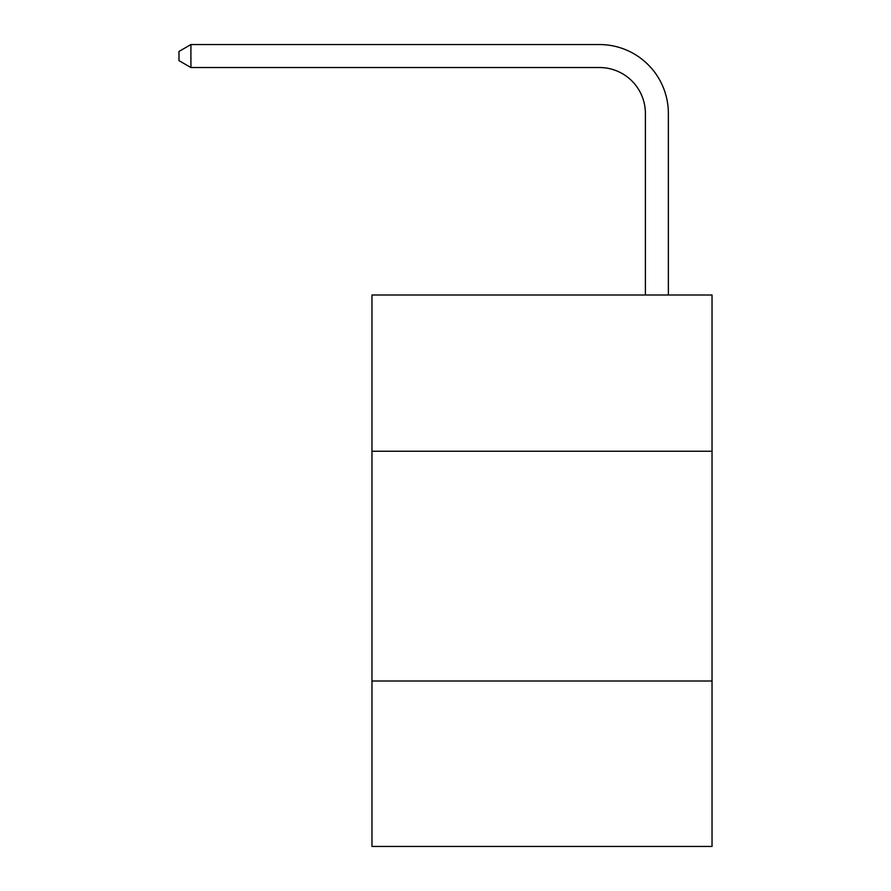 <?xml version="1.0" encoding="UTF-8"?>
<svg xmlns="http://www.w3.org/2000/svg" width="891" height="891" viewBox="0 0 891 891"><rect width="100%" height="100%" fill="white"/><g stroke="black" fill="none" stroke-linecap="round" stroke-linejoin="round"><path stroke-width="1.34" d="M712.032 451.247L712.032 294.999L371.97 294.999L371.97 451.247L712.032 451.247L712.032 846.45L371.97 846.45L371.97 451.247M712.032 681.014L371.97 681.014M599.443 44.55L190.919 44.55L599.443 44.55A68.93 68.93 -5.8 0 1 668.373 113.48L668.373 294.999M645.396 294.999L645.396 113.48A45.953 45.953 174.2 0 0 599.443 67.527L190.919 67.527L178.968 60.633L178.968 51.444L190.919 44.55L190.919 67.527M645.396 113.48A45.953 45.953 174.2 0 0 599.443 67.527A45.953 45.953 174.2 0 1 645.396 113.48A45.953 45.953 174.2 0 0 599.443 67.527A45.953 45.953 174.2 0 1 645.396 113.48A45.953 45.953 174.2 0 0 599.443 67.527A45.953 45.953 174.2 0 1 645.396 113.48A45.953 45.953 174.2 0 0 599.443 67.527A45.953 45.953 174.2 0 1 645.396 113.48A45.953 45.953 174.2 0 0 599.443 67.527A45.953 45.953 174.2 0 1 645.396 113.48A45.953 45.953 174.2 0 0 599.443 67.527A45.953 45.953 174.2 0 1 645.396 113.48A45.953 45.953 174.2 0 0 599.443 67.527A45.953 45.953 174.2 0 1 645.396 113.48A45.953 45.953 174.2 0 0 599.443 67.527A45.953 45.953 174.2 0 1 645.396 113.48A45.953 45.953 174.2 0 0 599.443 67.527A45.953 45.953 174.2 0 1 645.396 113.48"/></g></svg>
